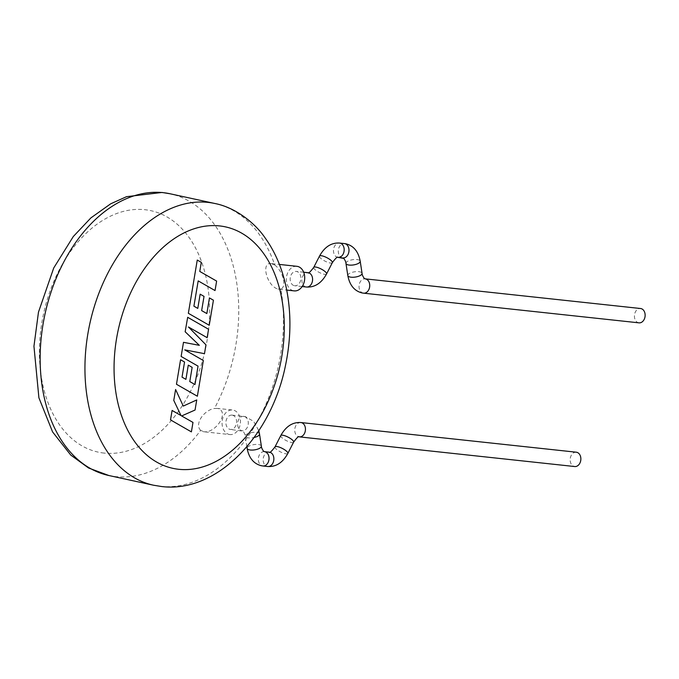 <?xml version="1.0" encoding="UTF-8"?>
<svg xmlns="http://www.w3.org/2000/svg" width="679" height="679" viewBox="0 0 679 679"><rect width="100%" height="100%" fill="white"/><g stroke="black" fill="none" stroke-linecap="round" stroke-linejoin="round"><path stroke-width="0.51" stroke-dasharray="3.4 2.55" d="M193.812 306.144L198.107 280.868L214.954 290.519L216.542 281.064L199.685 271.422L201.205 262.34L197.173 260.032L188.261 313.282L209.149 325.241L213.342 300.177L209.361 297.928L206.747 313.545L201.553 310.592L203.938 296.358L200.076 294.16L197.691 308.393L193.905 306.17M187.591 317.28L185.155 331.827L199.253 345.314L183.406 342.301L181.038 356.433L197.954 366.117L194.873 384.501L189.679 381.556L192.064 367.314L188.202 365.115L185.817 379.357L181.938 377.108L184.467 361.992L180.487 359.743L176.387 384.246L197.266 396.213L203.25 360.481L184.654 349.838L204.387 353.657L205.873 344.813L188.38 326.981L207.07 337.667L208.478 329.239L187.591 317.28M170.421 419.877L191.308 431.836L192.887 422.397L181.548 415.921L194.958 410.006L196.647 399.914L183.194 406.067L175.513 389.474L173.68 400.389L180.911 415.523L171.999 410.43L170.421 419.877M294.338 285.698A7.206 5.33 -83.9 0 0 294.754 285.757A7.206 5.33 -83.9 0 0 300.797 279.451A7.206 5.33 -83.9 0 0 296.715 271.498A7.206 5.33 -83.9 0 0 296.299 271.43A7.206 5.33 -83.9 0 0 290.256 277.745A7.206 5.33 -83.9 0 0 294.338 285.698M639.007 322.848A7.206 5.33 96.1 0 1 638.591 322.78A7.206 5.33 96.1 0 1 634.509 314.827A7.206 5.33 96.1 0 1 640.552 308.512M296.85 266.312A12.358 9.141 -83.9 0 0 286.496 277.134A12.358 9.141 -83.9 0 0 293.489 290.765A12.358 9.141 -83.9 0 0 294.202 290.884M214.819 203.488A144.16 96.647 -77.7 0 1 274.766 265.005L270.836 263.511L279.4 264.428M274.766 265.005C283.143 271.32 286.852 286.903 280.877 289.025A144.16 96.647 -77.7 0 1 160.473 486.342A144.16 96.647 -77.7 0 1 153.641 485.239M271.524 263.622C260.634 261.347 266.499 285.876 278.017 289.101L286.75 290.077M278.017 289.101L280.877 289.025M232.43 415.183A7.206 5.33 96.1 0 1 236.513 423.136A7.206 5.33 96.1 0 1 230.478 429.451A7.206 5.33 96.1 0 1 230.062 429.383A7.206 5.33 96.1 0 1 225.98 421.43A7.206 5.33 96.1 0 1 232.014 415.115A7.206 5.33 96.1 0 1 232.43 415.183M229.213 434.458A12.358 9.141 -83.9 0 0 229.926 434.568A12.358 9.141 -83.9 0 0 240.281 423.747A12.358 9.141 -83.9 0 0 233.279 410.116A12.358 9.141 -83.9 0 0 232.566 409.997A12.358 9.141 -83.9 0 0 222.211 420.819A12.358 9.141 -83.9 0 0 229.213 434.458M108.844 475.512A144.16 96.647 102.3 0 0 115.676 476.616A144.16 96.647 102.3 0 0 200.678 430.35L203.912 431.768L229.926 434.568M203.174 431.649C215.591 434.093 230.045 411.754 217.806 408.452L232.566 409.997M217.806 408.452L214.462 408.469A144.16 96.647 102.3 0 0 170.022 193.761M200.678 430.35C194.169 424.231 203.853 410.091 214.462 408.469M576.276 452.206A7.206 5.33 -83.9 0 0 570.233 458.52A7.206 5.33 -83.9 0 0 574.315 466.473M306.458 287.022A7.206 5.33 96.1 0 1 306.042 286.954A7.206 5.33 96.1 0 1 301.96 279.001A7.206 5.33 96.1 0 1 308.003 272.686M326.565 273.968A7.206 1.961 27 0 1 323.976 274.223A7.206 1.961 27 0 1 316.821 271.023A7.206 1.961 27 0 1 313.723 267.416M332.337 262.663A7.206 1.961 27 0 1 329.748 262.926A7.206 1.961 27 0 1 322.593 259.718A7.206 1.961 27 0 1 319.495 256.11M338.057 257.392A7.206 5.33 96.1 0 1 337.641 257.324A7.206 5.33 96.1 0 1 333.601 249.083A7.206 5.33 96.1 0 1 339.593 243.057M342.87 257.91A7.206 5.33 96.1 0 1 342.454 257.842A7.206 5.33 96.1 0 1 338.422 249.609A7.206 5.33 96.1 0 1 344.414 243.574M345.959 263.401A7.206 2.648 171.3 0 1 350.058 260.295A7.206 2.648 171.3 0 1 357.943 259.718A7.206 2.648 171.3 0 1 360.209 261.228M347.809 275.521A7.206 2.648 171.3 0 1 351.9 272.415A7.206 2.648 171.3 0 1 359.794 271.838A7.206 2.648 171.3 0 1 362.06 273.348M363.604 293.175A7.206 5.33 96.1 0 1 363.189 293.107A7.206 5.33 96.1 0 1 359.106 285.197A7.206 5.33 96.1 0 1 365.098 278.84M244.143 416.448A7.206 5.33 -83.9 0 0 243.727 416.38A7.206 5.33 -83.9 0 0 237.684 422.694A7.206 5.33 -83.9 0 0 241.766 430.647A7.206 5.33 -83.9 0 0 242.182 430.715A7.206 5.33 -83.9 0 0 248.217 424.4A7.206 5.33 -83.9 0 0 244.143 416.448M259.522 434.034A7.206 2.648 -8.7 0 0 257.256 432.523A7.206 2.648 -8.7 0 0 249.363 433.1A7.206 2.648 -8.7 0 0 245.272 436.207A7.206 2.648 -8.7 0 0 247.529 437.717A7.206 2.648 -8.7 0 0 254.133 437.488M261.364 446.154A7.206 2.648 -8.7 0 0 259.098 444.643A7.206 2.648 -8.7 0 0 251.213 445.22A7.206 2.648 -8.7 0 0 247.114 448.327M274.995 446.892A7.206 1.961 -153 0 0 278.093 450.5A7.206 1.961 -153 0 0 285.248 453.708A7.206 1.961 -153 0 0 287.837 453.445M280.767 435.595A7.206 1.961 -153 0 0 283.864 439.203A7.206 1.961 -153 0 0 291.019 442.402A7.206 1.961 -153 0 0 293.608 442.148M300.873 422.533A7.206 5.33 -83.9 0 0 294.83 428.848A7.206 5.33 -83.9 0 0 298.913 436.801A7.206 5.33 -83.9 0 0 299.329 436.869M269.274 452.172A7.206 5.33 -83.9 0 0 263.274 458.206A7.206 5.33 -83.9 0 0 267.314 466.439M264.403 451.645A7.206 5.33 -83.9 0 0 258.461 457.68A7.206 5.33 -83.9 0 0 262.493 465.913M104.133 453.088A123.561 82.838 -77.7 0 1 41.877 322.491A123.561 82.838 -77.7 0 1 144.865 209.701A123.561 82.838 -77.7 0 1 207.12 340.298A123.561 82.838 -77.7 0 1 104.133 453.088M232.014 415.115L245.357 416.643L253.649 421.362L258.809 430.707M246.867 446.723L245.272 436.207C245.272 434.993 244.567 433.329 243.133 431.224L230.478 429.451M302.138 286.555L294.754 285.757M303.683 272.22L296.299 271.43"/><path stroke-width="1.02" d="M215.048 290.536L216.626 281.089L199.779 271.439L201.298 262.357L197.258 260.049L188.355 313.299L209.234 325.266L213.427 300.203L209.455 297.945L206.84 313.562L201.646 310.609L204.031 296.375L200.161 294.177L197.784 308.41L193.905 306.17L198.192 280.885L214.954 290.519M185.248 331.844L199.337 345.331L183.491 342.326L181.132 356.45L198.039 366.134L194.966 384.526L189.772 381.573L192.149 367.339L188.287 365.132L185.91 379.374L182.023 377.125L184.552 362.017L180.572 359.76L176.472 384.263L197.36 396.23L203.335 360.498L184.747 349.863L204.481 353.674L205.958 344.83L188.473 326.998L207.154 337.684L208.563 329.256L187.684 317.297L185.155 331.827M191.402 431.852L192.98 422.423L181.632 415.947L195.051 410.031L196.74 399.939L183.279 406.084L175.598 389.491L173.773 400.406L181.004 415.54L172.093 410.456L170.514 419.902L191.308 431.836M640.968 308.58A7.206 5.33 96.1 0 1 645.05 316.533A7.206 5.33 96.1 0 1 639.007 322.848L363.604 293.175A7.206 5.33 96.1 0 0 369.648 286.869A7.206 5.33 96.1 0 0 365.565 278.916A7.206 5.33 96.1 0 0 365.149 278.848L640.552 308.512A7.206 5.33 96.1 0 1 640.968 308.58M286.75 290.077L294.202 290.884A12.358 9.141 -83.9 0 0 304.557 280.062A12.358 9.141 -83.9 0 0 297.563 266.423A12.358 9.141 -83.9 0 0 296.85 266.312L279.4 264.428M574.315 466.473A7.206 5.33 -83.9 0 0 574.731 466.541A7.206 5.33 -83.9 0 0 580.774 460.226A7.206 5.33 -83.9 0 0 576.692 452.273A7.206 5.33 -83.9 0 0 576.276 452.206L300.873 422.533A7.206 5.33 -83.9 0 1 301.289 422.601A7.206 5.33 -83.9 0 1 305.363 430.554A7.206 5.33 -83.9 0 1 299.329 436.869L574.731 466.541M326.565 273.968A7.206 1.961 27 0 0 323.467 270.361A7.206 1.961 27 0 0 316.312 267.153A7.206 1.961 27 0 0 313.723 267.416C310.082 272.126 308.173 273.883 308.003 272.686A7.206 5.33 96.1 0 1 308.419 272.754A7.206 5.33 96.1 0 1 312.501 280.707A7.206 5.33 96.1 0 1 306.458 287.022C314.75 287.531 321.456 283.177 326.565 273.968L332.337 262.663C335.621 258.164 337.531 256.407 338.057 257.392L343.82 258.419C345.255 260.524 345.967 262.187 345.959 263.401L347.809 275.521A7.206 2.648 171.3 0 0 350.075 277.032A7.206 2.648 171.3 0 0 357.969 276.463A7.206 2.648 171.3 0 0 362.06 273.348C362.051 274.562 362.764 276.226 364.199 278.331L365.149 278.848A7.206 5.33 96.1 0 0 365.098 278.84M313.723 267.416L319.495 256.11A7.206 1.961 27 0 1 322.075 255.856A7.206 1.961 27 0 1 329.23 259.055A7.206 1.961 27 0 1 332.337 262.663M319.495 256.11C324.604 246.901 331.31 242.547 339.593 243.057A7.206 5.33 96.1 0 1 340.009 243.124A7.206 5.33 96.1 0 1 344.049 251.357A7.206 5.33 96.1 0 1 338.057 257.392M339.593 243.057L344.414 243.574A7.206 5.33 96.1 0 1 344.83 243.642A7.206 5.33 96.1 0 1 348.87 251.875A7.206 5.33 96.1 0 1 342.87 257.91M344.414 243.574L346.052 243.837C353.691 245.823 358.41 251.612 360.209 261.228A7.206 2.648 171.3 0 1 356.119 264.335A7.206 2.648 171.3 0 1 348.225 264.912A7.206 2.648 171.3 0 1 345.959 263.401M262.493 465.913A7.206 5.33 -83.9 0 0 262.909 465.981L261.279 465.718C253.64 463.74 248.921 457.943 247.114 448.327A7.206 2.648 -8.7 0 0 249.38 449.846A7.206 2.648 -8.7 0 0 257.273 449.269A7.206 2.648 -8.7 0 0 261.364 446.154C261.356 447.368 262.069 449.031 263.503 451.145L264.454 451.654A7.206 5.33 -83.9 0 0 264.403 451.645M267.314 466.439A7.206 5.33 -83.9 0 0 267.73 466.507L262.909 465.981A7.206 5.33 -83.9 0 0 268.909 459.955A7.206 5.33 -83.9 0 0 264.869 451.722A7.206 5.33 -83.9 0 0 264.454 451.654L269.274 452.172C269.444 453.36 271.354 451.603 274.995 446.892L280.767 435.595C285.876 426.378 292.581 422.032 300.873 422.533M274.995 446.892A7.206 1.961 -153 0 1 277.584 446.638A7.206 1.961 -153 0 1 284.739 449.837A7.206 1.961 -153 0 1 287.837 453.445C282.727 462.662 276.022 467.008 267.73 466.507A7.206 5.33 -83.9 0 0 273.73 460.472A7.206 5.33 -83.9 0 0 269.69 452.239A7.206 5.33 -83.9 0 0 269.274 452.172M287.837 453.445L293.608 442.148A7.206 1.961 -153 0 0 290.502 438.541A7.206 1.961 -153 0 0 283.355 435.332A7.206 1.961 -153 0 0 280.767 435.595M254.133 437.488A7.206 2.648 -8.7 0 0 259.522 434.034L261.364 446.154M163.189 192.658A144.16 96.647 102.3 0 0 43.957 319.181A144.16 96.647 102.3 0 0 108.844 475.512L88.584 468.001L70.743 455.057L52.58 431.903L38.907 397.818L33.95 346.248L38.465 312.187L53.726 267.984L73.298 236.538L90.918 217.883L110.728 203.785L126.523 196.689L162.001 192.463L170.022 193.761A144.16 96.647 102.3 0 0 163.189 192.658M214.819 203.488C235.316 207.401 254.752 222.933 264.555 237.124C273.976 250.042 280.809 265.124 285.053 282.371C291.401 308.911 291.529 336.691 285.443 365.692C271.439 435.706 217.229 493.327 161.661 486.537L153.641 485.239A144.16 96.647 -77.7 0 1 88.754 328.908A144.16 96.647 -77.7 0 1 207.986 202.384A144.16 96.647 -77.7 0 1 214.819 203.488L170.022 193.761M219.529 225.912A123.561 82.838 102.3 0 0 116.542 338.702A123.561 82.838 102.3 0 0 178.798 469.299A123.561 82.838 102.3 0 0 281.785 356.509A123.561 82.838 102.3 0 0 219.529 225.912M347.809 275.521C349.617 285.138 354.336 290.935 361.966 292.912L363.604 293.175M306.458 287.022L302.138 286.555M360.209 261.228L362.06 273.348M153.641 485.239L108.844 475.512M293.608 442.148C296.893 437.641 298.802 435.884 299.329 436.869M246.867 446.723L247.114 448.327M258.809 430.707L259.522 434.034M308.003 272.686L303.683 272.22"/></g></svg>
